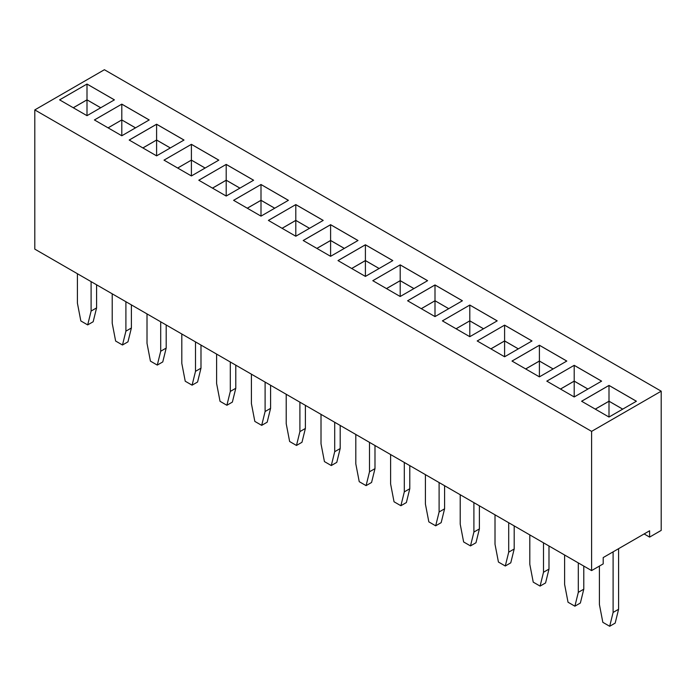 <?xml version="1.0" encoding="UTF-8"?>
<svg xmlns="http://www.w3.org/2000/svg" width="696" height="696" viewBox="0 0 696 696"><rect width="100%" height="100%" fill="white"/><g stroke="black" fill="none" stroke-linecap="round" stroke-linejoin="round"><path stroke-width="1.04" d="M591.6 431.372L591.6 570.59L34.8 249.125L34.8 109.907L591.6 431.372L661.2 391.187L104.4 69.722L34.8 109.907M591.6 570.59L603.197 563.89L603.197 557.566L649.603 530.778L649.603 537.103L661.2 530.404L661.2 391.187M218.77 160.15L191.4 144.342L163.995 160.132L191.4 175.958L218.805 160.132L191.4 144.316L164.03 160.15M226.2 164.404L198.795 180.229L226.2 196.046L253.605 180.229L226.2 164.404L198.83 180.238M295.8 236.231L323.205 220.406L295.8 204.589L268.395 220.406L295.8 236.231L295.8 220.406L282.098 228.323M261 216.134L288.405 200.317L261 184.501L233.595 200.317L261 216.134L261 200.317L247.297 208.226M435 316.593L462.405 300.776L435 284.951L407.595 300.776L435 316.593L435 300.776L421.271 308.667M400.2 296.505L427.605 280.679L400.2 264.863L372.795 280.679L400.2 296.505L400.2 280.688L386.498 288.596M358.005 240.503L330.6 224.678L303.195 240.503L330.6 256.319L358.005 240.503M392.805 260.591L365.4 244.775L337.995 260.591L365.4 276.416L392.805 260.591M566.805 361.05L539.4 345.233L511.995 361.05L539.4 376.867L566.805 361.05M504.6 325.136L477.195 340.962L504.6 356.778L532.005 340.962L504.6 325.136L477.23 340.97M497.17 320.882L469.8 305.074L442.395 320.865L469.8 336.69L497.205 320.865L469.8 305.048L442.43 320.882M94.395 119.947L121.8 135.772L149.205 119.947L121.8 104.13L94.395 119.947M129.195 140.044L156.6 155.861L184.005 140.044L156.6 124.219L129.195 140.044M546.795 381.138L574.2 396.964L601.605 381.138L574.2 365.322L546.795 381.138M87 115.675L114.405 99.859L87 84.042L59.595 99.859L87 115.675L87 99.859L73.297 107.767M636.405 401.235L609 385.41L581.595 401.235L609 417.052L636.405 401.235M649.603 537.103L644.122 533.936M253.57 180.238L226.2 164.439L226.2 180.194L212.471 188.12M295.8 204.589L268.43 220.423M323.17 220.423L295.8 204.624L295.8 220.38L282.071 228.305M261 184.501L233.63 200.335M288.37 200.335L261 184.527L261 200.283L247.271 208.208M462.37 300.794L435 284.986L407.63 300.794M400.2 264.863L372.83 280.697M427.57 280.697L400.2 264.898L400.2 280.653L386.471 288.579M357.97 240.52L330.6 224.712L303.23 240.52M330.6 224.678L330.6 240.468L316.871 248.394M392.77 260.608L365.4 244.801L338.03 260.608M365.4 244.775L365.4 260.556L351.671 268.491M566.77 361.067L539.4 345.26L512.03 361.067M539.4 345.233L539.4 361.015L525.671 368.941M531.97 340.97L504.6 325.171L504.6 340.927L490.871 348.853M121.8 104.13L94.43 119.964M149.17 119.964L121.8 104.165L121.8 119.921L108.071 127.846M183.97 140.061L156.6 124.253L129.23 140.061M574.2 365.322L546.83 381.156M601.57 381.156L574.2 365.356L574.2 381.112L560.471 389.038M87 84.042L59.63 99.876M114.37 99.876L87 84.068L87 99.824L73.271 107.749M636.37 401.253L609 385.445L581.63 401.253M609 385.41L609 401.2L595.271 409.126M583.787 566.083L583.787 589.181L580.368 603.023L574.887 606.19L568.032 602.231L564.613 584.431L564.613 555.008M578.306 562.916L578.306 592.34L574.887 606.19M543.506 542.828L543.506 572.251L540.087 586.093L533.232 582.143L529.813 564.343L529.813 534.919M548.987 545.986L548.987 569.084L545.568 582.935L540.087 586.093M479.387 505.809L479.387 528.908L475.968 542.75L470.487 545.908L463.632 541.958L460.213 524.158L460.213 494.734M473.906 502.642L473.906 532.066L470.487 545.908M508.706 522.731L508.706 552.163L505.287 566.005L498.432 562.046L495.013 544.255L495.013 514.822M514.187 525.898L514.187 548.996L510.768 562.838L505.287 566.005M404.306 462.457L404.306 491.889L400.887 505.731L394.032 501.772L390.613 483.972L390.613 454.549M409.787 465.624L409.787 488.723L406.368 502.564L400.887 505.731M444.587 485.712L444.587 508.811L441.168 522.653L435.687 525.819L428.832 521.861L425.413 504.069L425.413 474.637M439.106 482.554L439.106 511.978L435.687 525.819M195.506 341.91L195.506 371.333L192.087 385.175L185.232 381.225L181.813 363.425L181.813 334.002M200.987 345.077L200.987 368.175L197.568 382.017L192.087 385.175M230.306 361.998L230.306 391.43L226.887 405.272L220.032 401.314L216.613 383.513L216.613 354.09M235.787 365.165L235.787 388.264L232.368 402.105L226.887 405.272M299.906 402.184L299.906 431.607L296.487 445.457L289.632 441.499L286.213 423.699L286.213 394.275M305.387 405.35L305.387 428.449L301.968 442.291L296.487 445.457M265.106 382.095L265.106 411.519L261.687 425.36L254.832 421.411L251.413 403.61L251.413 374.187M270.587 385.253L270.587 408.352L267.168 422.202L261.687 425.36M334.706 422.272L334.706 451.704L331.287 465.546L324.432 461.587L321.013 443.796L321.013 414.364M340.187 425.439L340.187 448.537L336.768 462.379L331.287 465.546M374.987 445.536L374.987 468.634L371.568 482.476L366.087 485.634L359.232 481.684L355.813 463.884L355.813 434.461M369.506 442.369L369.506 471.792L366.087 485.634M125.906 301.725L125.906 331.157L122.487 344.999L115.632 341.04L112.213 323.24L112.213 293.816M131.387 304.892L131.387 327.99L127.968 341.832L122.487 344.999M166.187 324.98L166.187 348.078L162.768 361.92L157.287 365.087L150.432 361.128L147.013 343.337L147.013 313.905M160.706 321.822L160.706 351.245L157.287 365.087M96.587 284.803L96.587 307.893L93.168 321.743L87.687 324.901L80.832 320.952L77.413 303.151L77.413 273.728M91.106 281.636L91.106 311.06L87.687 324.901M618.587 548.683L618.587 609.27L615.168 623.111L609.687 626.278L602.832 622.32L599.413 604.528L599.413 566.083M613.106 551.841L613.106 612.437L609.687 626.278M191.4 144.342L191.4 160.106L177.671 168.032M205.129 168.032L191.4 160.106L177.697 168.041M239.929 188.12L226.2 180.194M309.529 228.305L295.8 220.38M274.729 208.208L261 200.283M435 284.986L435 300.742L421.298 308.685M448.729 308.667L435 300.742L448.702 308.685M413.929 288.579L400.2 280.653M344.329 248.394L330.6 240.468M379.129 268.491L365.4 260.556M553.129 368.941L539.4 361.015M518.329 348.853L504.6 340.927M469.8 305.074L469.8 320.839L456.071 328.764M483.529 328.764L469.8 320.839L456.098 328.773M135.529 127.846L121.8 119.921L108.097 127.864M156.6 124.253L156.6 140.009L142.871 147.935M170.329 147.935L156.6 140.009L142.898 147.952M587.929 389.038L574.2 381.112M100.729 107.749L87 99.824M622.729 409.126L609 401.2M583.787 589.181L578.306 592.34M548.987 569.084L543.506 572.251M479.387 528.908L473.906 532.066M514.187 548.996L508.706 552.163M409.787 488.723L404.306 491.889M444.587 508.811L439.106 511.978M200.987 368.175L195.506 371.333M235.787 388.264L230.306 391.43M305.387 428.449L299.906 431.607M270.587 408.352L265.106 411.519M340.187 448.537L334.706 451.704M374.987 468.634L369.506 471.792M131.387 327.99L125.906 331.157M166.187 348.078L160.706 351.245M96.587 307.893L91.106 311.06M618.587 609.27L613.106 612.437M205.102 168.041L191.4 160.132L191.4 175.958M239.903 188.137L226.2 180.229L212.498 188.137M309.502 228.323L295.8 220.406M274.702 208.226L261 200.317M413.902 288.596L400.2 280.688M344.303 248.411L330.6 240.503L316.897 248.411M379.103 268.499L365.4 260.591L351.697 268.499M553.102 368.958L539.4 361.05L525.697 368.958M518.303 348.87L504.6 340.962L490.897 348.87M483.502 328.773L469.8 320.865L469.8 336.69M135.502 127.864L121.8 119.947L121.8 135.772M170.303 147.952L156.6 140.044L156.6 155.861M587.903 389.055L574.2 381.138L560.497 389.055M100.703 107.767L87 99.859M622.702 409.144L609 401.235L595.298 409.144M226.2 180.229L226.2 196.046M330.6 240.503L330.6 256.319M365.4 260.591L365.4 276.416M539.4 361.05L539.4 376.867M504.6 340.962L504.6 356.778M574.2 381.138L574.2 396.964M609 401.235L609 417.052"/></g></svg>
